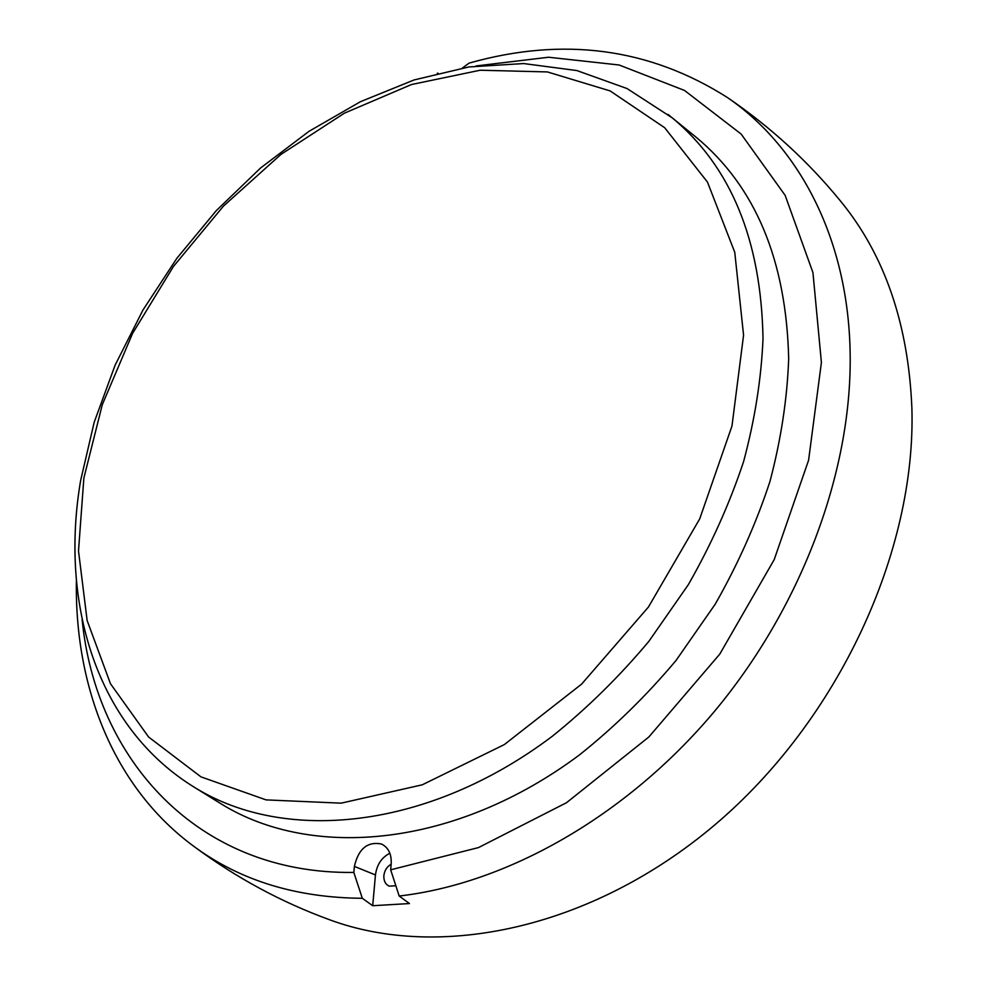 <?xml version="1.0" encoding="UTF-8"?>
<svg xmlns="http://www.w3.org/2000/svg" width="987" height="987" viewBox="0 0 987 987"><rect width="100%" height="100%" fill="white"/><g stroke="black" fill="none" stroke-linecap="round" stroke-linejoin="round"><path stroke-width="1.48" d="M76.394 580.664C74.568 686.545 113.394 787.749 194.686 846.969C236.399 877.862 281.357 902.13 329.559 919.748C438.586 960.215 590.88 929.729 714.822 824.873C838.629 720.14 916.257 551.215 911.877 407.89C908.311 323.699 884.562 254.806 840.64 201.212C808.168 161.461 770.502 126.953 727.641 97.676C649.606 47.993 563.429 36.47 469.096 63.106L462.422 67.992M194.686 846.969C240.594 880.663 296.47 897.775 362.315 898.293L372.704 905.721L409.457 903.549L399.18 896.023C505.986 883.772 625.289 817.088 713.465 712.577C801.358 607.856 851.584 472.267 850.177 355.517C848.98 239.742 799.618 147.174 727.641 97.676M437.981 73.137L437.253 73.322M82.143 619.663C95.554 757.646 196.228 874.605 353.827 872.422L362.315 898.293M399.18 896.023L390.679 869.818L478.473 847.586L566.501 802.715L648.878 736.956L719.782 654.097L774.19 559.654L808.6 460.201L821.406 362.488L812.943 272.597L785.146 195.352L741.126 134.047L684.522 90.446L619.145 65.006L548.562 57.234L475.981 65.956M390.679 869.818L391.197 863.748C391.642 854.039 388.385 847.451 381.451 843.984C367.46 841.319 358.441 848.795 354.395 866.413L353.827 872.422M217.263 801.469L221.804 804.282C312.225 859.85 455.192 847.796 579.677 754.747C614.346 727.086 646.46 695.675 675.996 660.513L715.254 604.118C737.931 564.28 756.165 523.418 769.946 481.52C781.001 439.61 787.244 398.662 788.687 358.639C786.281 260.284 755.45 186.506 696.205 137.304L692.06 133.948M389.865 853.224C381.636 857.456 376.837 864.698 375.455 874.938L372.704 905.721M395.849 885.758L389.186 886.153C385.399 884.327 383.622 880.823 383.857 875.642C384.548 870.386 386.978 866.598 391.16 864.267M190.849 785.097L195.562 788.021C285.157 843.083 427.618 830.215 552.251 736.302C586.981 708.407 619.182 676.761 648.829 641.39L688.321 584.686C711.171 544.676 729.59 503.666 743.581 461.632C754.858 419.635 761.335 378.613 763.013 338.566C761.199 240.186 730.948 166.618 672.233 117.848L667.928 114.356M743.569 335.185L734.76 252.302L707.469 182.089L664.707 127.742L610.102 90.903L547.39 71.928L480.151 70.225L411.554 84.512L344.377 113.184L280.999 154.367L223.42 206.135L173.428 266.49L132.579 333.396L102.29 404.682L83.87 478.053L78.504 550.956L87.152 620.564L110.47 683.72L148.605 737.018L200.99 776.88L266.083 799.889L341.157 803.159L422.251 784.813L504.332 744.58L581.639 684.09L648.422 607.054L699.709 518.878L731.972 426.039L743.569 335.185M375.455 874.938L354.395 866.413M221.804 804.282L195.562 788.021C96.01 727.629 59.713 602.675 80.638 480.484L94.184 422.263L115.146 365.091L142.942 310.066L176.92 258.212L216.412 210.502L260.691 167.901L308.98 131.333L360.428 101.71L414.084 79.947L468.874 66.956L523.616 63.55L576.889 70.558L627.053 88.559L672.233 117.848L696.205 137.304"/></g></svg>
